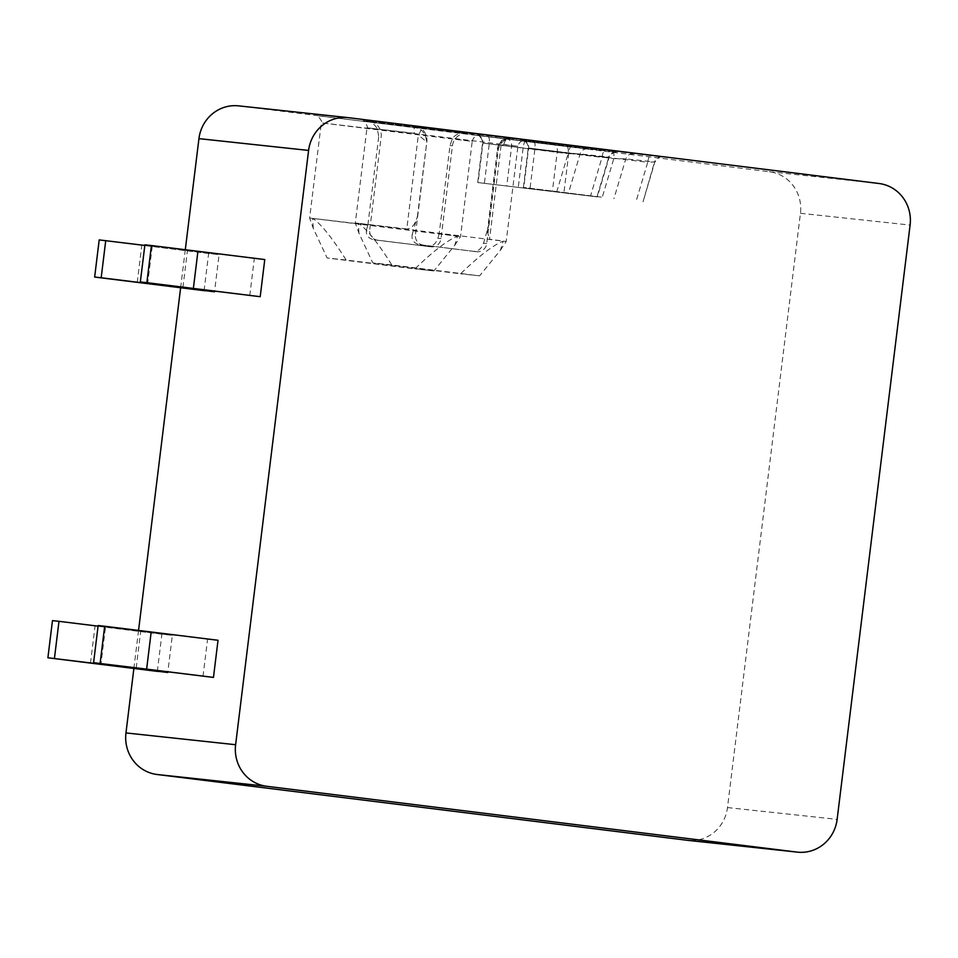 <?xml version="1.0" encoding="UTF-8"?>
<svg xmlns="http://www.w3.org/2000/svg" width="958" height="958" viewBox="0 0 958 958"><rect width="100%" height="100%" fill="white"/><g stroke="black" fill="none" stroke-linecap="round" stroke-linejoin="round"><path stroke-width="0.72" stroke-dasharray="4.79 3.59" d="M238.578 105.859A37.422 35.913 -83.9 0 1 239.141 105.919L769.37 171.722A37.422 35.913 -83.9 0 1 800.445 213.287L727.481 807.57A37.422 35.913 -83.9 0 1 687.832 840.358M604.857 150.61L477.096 135.306L567.004 146.538A7.017 1.964 97.1 0 1 567.016 146.538L604.857 150.61A7.017 1.964 -82.9 0 0 602.043 157.363L482.545 143.065L568.106 153.711L580.117 153.939L609.192 157.1L597.337 196.881L477.707 182.535L596.966 196.845L608.833 157.028L602.043 157.363L590.523 195.995M650.554 155.519L522.781 140.215L650.554 155.519A7.017 1.964 -82.9 0 0 647.74 162.273L528.241 147.975L613.791 158.633L625.813 158.848L654.877 162.01L643.022 201.791M366.567 229.441L367.896 224.879L309.626 218.053L460.523 236.578L439.183 233.728L450.009 145.508L452.356 138.742C454.81 134.827 458.966 132.982 464.81 133.21L369.489 121.343A14.035 13.472 96.1 0 1 381.14 136.922L369.74 229.788L366.567 229.441C365.561 235.045 368.111 238.506 374.219 239.823L431.124 246.829A9.352 8.981 -83.9 0 1 430.98 246.805L377.512 240.171A9.352 8.981 -83.9 0 1 369.74 229.788M503.381 139.76A7.017 4.754 54.8 0 0 502.459 140.215L510.494 138.12L412.479 125.965L420.634 129.498A7.017 1.952 -52 0 1 418.335 135.042L406.791 228.962L355.31 222.963L506.207 241.5L489.538 239.237L501.082 145.305L497.537 148.646L497.861 150.657C497.98 145.652 499.825 142.023 503.381 139.76L510.494 138.12L513.201 138.419L415.173 126.252A14.035 13.472 96.1 0 1 426.837 141.832L415.437 234.698L412.251 234.351C411.245 239.967 413.796 243.416 419.903 244.733L476.809 251.738A9.352 8.981 -83.9 0 1 476.677 251.726L423.208 245.08A9.352 8.981 -83.9 0 1 415.437 234.698M133.88 668.468L138.551 630.424M180.631 287.759L185.301 249.703M157.328 671.378L161.89 634.244L172.332 635.358L167.842 671.929M204.078 290.669L208.64 253.523L219.083 254.648L214.592 291.208M203.024 676.288L207.587 639.154L218.029 640.279M249.763 295.579L254.325 258.432L264.767 259.558M137.245 282.37L141.808 245.236L208.64 253.523M90.495 663.092L95.058 625.945L161.89 634.244M141.808 245.236L99.201 239.907M144.814 245.44L219.083 254.648M152.25 246.35L147.76 282.897M98.075 626.149L105.5 627.071L101.021 663.607M105.5 627.071L172.332 635.358M95.058 625.945L52.462 620.628M182.93 287.28L187.493 250.146L254.325 258.432M136.192 668.001L140.742 630.855L207.587 639.154M187.493 250.146L144.898 244.829M140.742 630.855L98.147 625.538M477.707 182.535L482.545 143.065C482.317 135.353 475.348 134.862 476.809 135.306L567.016 146.538A7.017 1.964 97.1 0 1 568.106 153.711L556.586 192.354M612.689 151.448A7.017 1.964 97.1 0 1 612.701 151.46A7.017 1.964 97.1 0 1 613.791 158.633L602.271 197.264L523.391 187.445L602.271 197.264M661.81 156.992A7.017 6.73 96.1 0 0 661.715 156.98A7.017 6.73 96.1 0 0 661.703 156.98A7.017 6.73 96.1 0 0 654.53 161.938L647.74 162.273L636.208 200.917M643.034 201.791L654.53 161.938M467.516 133.497A14.035 13.472 96.1 0 0 452.439 145.772L441.039 238.626A9.352 8.981 -83.9 0 1 431.124 246.829M467.3 133.473L366.782 121.043C371.967 122.193 375.524 124.983 377.476 129.45L378.721 136.671L381.14 136.922M439.183 233.728L437.854 238.291C435.902 243.775 432.501 246.493 427.687 246.457L430.98 246.805M313.242 228.243L312.667 218.328C321.169 224.1 332.33 238.003 346.137 260.037L433.902 270.934L454.715 245.332L457.481 236.303C447.817 239.991 433.615 250.852 414.898 268.887L327.121 257.989L313.242 228.243L309.626 218.053L321.313 122.875L377.476 129.45M367.896 224.879L378.721 136.671M454.715 245.332L460.523 236.578L472.21 141.401L321.313 122.875C322.451 122.253 321.205 119.894 317.589 115.798L479.383 135.258C480.545 135.066 474.006 134.419 472.21 141.401L452.356 138.742M346.137 260.037L327.121 257.989M433.902 270.934L414.898 268.887M513.201 138.419A14.035 13.472 96.1 0 0 498.124 150.681L486.724 243.536A9.352 8.981 -83.9 0 1 476.809 251.738M420.634 129.498C424.286 132.647 426.262 136.743 426.573 141.808L418.335 135.042L414.227 133.27A7.017 2.623 -83.1 0 0 412.479 125.965L415.173 126.252M500.399 250.242L506.207 241.5L517.895 146.311L503.968 144.407L501.082 145.305A7.017 4.754 54.8 0 1 502.435 140.239M358.927 233.153L358.352 223.25C366.866 229.01 378.015 242.913 391.822 264.947L479.599 275.844L500.411 250.242L503.166 241.212C493.502 244.901 479.311 255.762 460.582 273.796L372.806 262.899L358.927 233.153L355.31 222.963L366.998 127.785L414.227 133.27M391.822 264.947L372.806 262.899M479.599 275.844L460.582 273.796M476.677 251.726L473.372 251.367C478.198 251.403 481.587 248.685 483.55 243.2L488.688 225.334L487.347 231.692L489.538 239.237M412.251 234.351L417.401 216.484C415.065 224.711 411.533 228.866 406.791 228.962M800.445 213.287L910.1 225.07M769.37 171.722L879.013 183.505M239.141 105.919L348.796 117.714M366.782 121.043L369.489 121.343M727.481 807.57L837.136 819.365M525.978 140.826A7.017 1.964 -82.9 0 0 523.164 147.58L518.314 187.038M505.812 138.395A7.017 6.73 -83.9 0 1 511.644 146.191L506.794 185.648M477.096 135.306A7.017 6.73 -83.9 0 1 482.928 143.101L478.078 182.571M488.125 136.755A7.017 1.964 97.1 0 1 489.227 143.928L484.377 183.397M587.41 148.993A7.017 6.73 96.1 0 0 587.314 148.981A7.017 6.73 96.1 0 0 587.302 148.981A7.017 6.73 96.1 0 0 580.117 153.939L568.25 193.756M616.126 152.083A7.017 6.73 96.1 0 0 616.018 152.071L616.018 152.071A7.017 6.73 96.1 0 0 608.833 157.028M571.663 145.736A7.017 1.964 -82.9 0 0 568.848 152.49L564.011 191.947M551.497 143.305A7.017 6.73 -83.9 0 1 557.328 151.101L552.479 190.57M522.781 140.215A7.017 6.73 -83.9 0 1 528.612 148.011L523.763 187.481M533.81 141.664A7.017 1.964 97.1 0 1 533.822 141.664A7.017 1.964 97.1 0 1 534.911 148.837L530.061 188.307M633.094 153.915A7.017 6.73 96.1 0 0 632.999 153.903A7.017 6.73 96.1 0 0 632.987 153.903A7.017 6.73 96.1 0 0 625.813 158.848L613.934 198.665M450.009 145.508L452.439 145.772M441.039 238.626L437.854 238.291M377.512 240.171L374.219 239.823M488.688 225.334L498.124 150.681M417.401 216.484L426.837 141.832M517.895 146.311L366.998 127.785C368.135 127.175 366.902 124.815 363.286 120.72L525.068 140.167C526.229 139.976 519.691 139.329 517.895 146.311M503.968 144.407A7.017 5.724 97.4 0 1 510.494 138.12M486.724 243.536L483.55 243.2M423.208 245.08L419.903 244.733M567.016 146.538L616.401 152.106C614.832 151.232 612.437 152.897 609.192 157.1M523.391 187.445L528.241 147.975C528.014 140.263 521.032 139.772 522.493 140.215L661.715 156.98M661.703 156.98L662.086 157.028C660.517 156.142 658.122 157.807 654.877 162.01M510.315 138.108L512.985 138.395M487.347 231.692L497.537 148.646C496.292 149.041 501.489 139.293 502.459 140.215"/><path stroke-width="1.44" d="M910.1 225.07A37.422 35.913 96.1 0 0 879.013 183.505L348.796 117.714A37.422 35.913 96.1 0 0 348.233 117.642A37.422 35.913 96.1 0 0 308.596 150.43L235.62 744.713A37.422 35.913 96.1 0 0 266.707 786.279L796.924 852.081A37.422 35.913 96.1 0 0 797.487 852.141A37.422 35.913 96.1 0 0 837.136 819.365L910.1 225.07M185.301 249.703L198.941 138.635A37.422 35.913 -83.9 0 1 238.578 105.859L348.233 117.642M797.487 852.141L687.832 840.358A37.422 35.913 -83.9 0 1 687.269 840.286L157.052 774.495A37.422 35.913 -83.9 0 1 125.965 732.93L133.88 668.468M138.551 630.424L180.631 287.759M167.842 671.929L157.328 671.378L90.495 663.092L47.9 657.775L100.937 664.205L101.021 663.607M214.592 291.208L204.078 290.669L94.65 277.054L99.201 239.907L144.814 245.44M213.466 677.414L93.585 662.685L146.634 669.127L151.184 631.981L218.029 640.279L213.466 677.414L146.634 669.127M260.205 296.705L140.335 281.963L144.898 244.829L151.424 245.523L264.767 259.558L260.205 296.705L146.861 282.67L151.424 245.523M147.76 282.897L147.688 283.496L101.177 277.76L105.739 240.614M214.52 291.795L147.688 283.496M167.77 672.504L100.937 664.205M94.65 277.054L101.177 277.76M47.9 657.775L52.462 620.628L58.989 621.323L54.426 658.469M58.989 621.323L98.075 626.149M197.935 251.259L193.372 288.406M140.335 281.963L146.861 282.67M93.585 662.685L98.147 625.538L104.673 626.245L100.111 663.379M104.673 626.245L151.184 631.981M198.941 138.635L308.596 150.43M125.965 732.93L235.62 744.713M157.052 774.495L266.707 786.279M687.269 840.286L796.924 852.081"/></g></svg>
